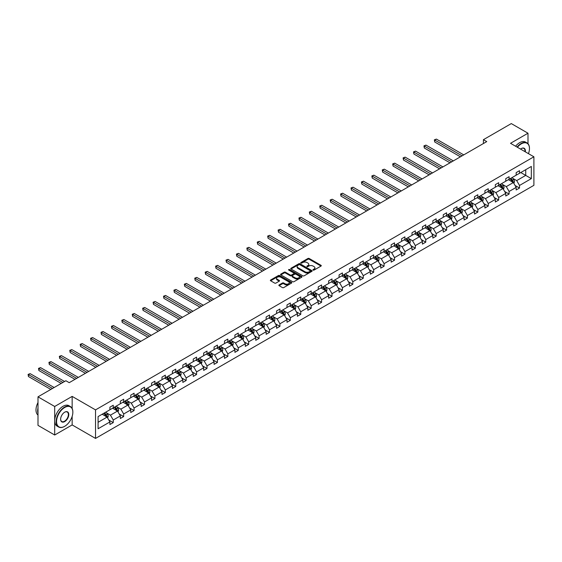 <?xml version="1.0" encoding="UTF-8"?>
<svg xmlns="http://www.w3.org/2000/svg" width="562" height="562" viewBox="0 0 562 562"><rect width="100%" height="100%" fill="white"/><g stroke="black" fill="none" stroke-linecap="round" stroke-linejoin="round"><path stroke-width="0.84" d="M313.125 270.09A0.646 0.372 0 0 0 314.046 270.09L321.007 266.072A0.927 0.534 0 0 0 321.281 265.693A0.927 0.534 0 0 0 321.007 265.313L309.212 258.499A0.927 0.534 0 0 0 307.899 258.499L300.937 262.524A0.646 0.372 0 0 0 301.857 263.051L302.756 262.531A2.965 1.714 0 0 1 306.95 262.531L307.934 263.1A2.965 1.714 0 0 1 308.805 264.309A2.965 1.714 0 0 1 307.934 265.524L307.035 266.044A0.646 0.372 0 0 0 307.948 266.571L308.854 266.051A2.965 1.714 0 0 1 313.048 266.051L314.032 266.62A2.965 1.714 0 0 1 314.896 267.828A2.965 1.714 0 0 1 314.032 269.043L313.125 269.563A0.646 0.372 0 0 0 313.125 270.09L313.125 269.563M279.124 284.913A0.927 0.534 0 0 0 278.857 285.292A0.927 0.534 0 0 0 279.124 285.672L282.433 287.582A0.927 0.534 0 0 0 283.747 287.582L291.481 283.115A0.927 0.534 0 0 0 291.755 282.742A0.927 0.534 0 0 0 291.481 282.363L279.686 275.549A0.927 0.534 0 0 0 278.373 275.549L270.638 280.017A0.927 0.534 0 0 0 270.364 280.396A0.927 0.534 0 0 0 270.638 280.775L274.635 283.079A0.927 0.534 0 0 0 275.949 283.079L279.258 281.169A0.927 0.534 0 0 0 279.532 280.789A0.927 0.534 0 0 0 279.258 280.41L277.277 279.265A2.48 1.433 0 0 1 276.546 278.253A2.48 1.433 0 0 1 278.078 276.933A2.48 1.433 0 0 1 280.782 277.242L288.552 281.731A2.48 1.433 0 0 1 289.275 282.742A2.48 1.433 0 0 1 287.744 284.063A2.48 1.433 0 0 1 285.039 283.754L283.747 283.002A0.927 0.534 0 0 0 282.433 283.002L279.124 284.913L279.124 285.672L282.433 283.775L282.433 283.002M72.154 396.393L54.69 406.481L37.998 396.842L37.998 425.371L54.69 435.009L72.154 424.928L95.526 438.416L95.526 409.888L72.154 396.393L72.154 408.49M527.992 143.717L527.992 133.222L510.528 143.303L533.9 156.791L95.526 409.888M527.992 133.222L511.294 123.584L483.418 139.678L483.418 143.535M37.998 396.842L65.873 380.741L69.21 382.673L486.755 141.603L483.418 139.678M302.82 275.816A0.927 0.534 0 0 0 304.133 275.816L311.868 271.348A0.927 0.534 0 0 0 312.135 270.968A0.927 0.534 0 0 0 311.868 270.596L300.066 263.782A0.927 0.534 0 0 0 298.759 263.782L291.025 268.25A0.927 0.534 0 0 0 290.751 268.622A0.927 0.534 0 0 0 291.025 269.001L302.82 275.816M289.023 270.231A0.646 0.372 0 0 1 289.676 270.322L289.676 269.549L301.675 276.476A0.927 0.534 0 0 1 301.949 276.855A0.927 0.534 0 0 1 301.675 277.235L293.94 281.695A0.927 0.534 0 0 1 292.626 281.695L280.831 274.888L280.831 274.13A0.927 0.534 0 0 0 280.557 274.509A0.927 0.534 0 0 0 280.831 274.888M280.831 274.13L284.14 272.219A0.927 0.534 0 0 1 285.454 272.219L290.238 274.98A0.927 0.534 0 0 0 291.545 274.98L293.743 273.715A0.927 0.534 0 0 0 294.017 273.336A0.927 0.534 0 0 0 293.743 272.956L288.763 270.083A0.646 0.372 0 0 1 289.676 269.549M54.69 406.481L54.69 435.009M98.09 416.575L109.913 409.754L109.913 407.169L113.25 405.244L113.25 407.829L120.331 403.741L120.331 401.156L123.668 399.231L123.668 401.816L130.749 397.727L130.749 395.142L134.086 393.217L134.086 395.796L141.16 391.714L141.16 389.129L144.504 387.204L144.504 389.782L151.578 385.701L151.578 383.115L154.922 381.191L154.922 383.769L161.996 379.687L161.996 377.102L165.333 375.17L165.333 377.755L172.415 373.667L172.415 371.089L175.751 369.157L175.751 371.742L182.833 367.653L182.833 365.075L186.17 363.143L186.17 365.729L193.251 361.64L193.251 359.062L196.588 357.13L196.588 359.715L203.662 355.627L203.662 353.041L207.006 351.117L207.006 353.702L214.08 349.613L214.08 347.028L217.424 345.103L217.424 347.688L224.498 343.6L224.498 341.015L227.835 339.09L227.835 341.668L234.916 337.586L234.916 335.001L238.253 333.076L238.253 335.655L245.334 331.573L245.334 328.988L248.671 327.063L248.671 329.641L255.752 325.56L255.752 322.974L259.089 321.043L259.089 323.628L266.163 319.539L266.163 316.961L269.507 315.029L269.507 317.614L276.581 313.526L276.581 310.948L279.918 309.016L279.918 311.601L286.999 307.512L286.999 304.934L290.336 303.002L290.336 305.588L297.417 301.499L297.417 298.914L300.754 296.989L300.754 299.574L307.836 295.486L307.836 292.9L311.172 290.976L311.172 293.561L318.254 289.472L318.254 286.887L321.59 284.962L321.59 287.547L328.665 283.459L328.665 280.874L332.009 278.949L332.009 281.527L339.083 277.445L339.083 274.86L342.42 272.935L342.42 275.513L349.501 271.432L349.501 268.847L352.838 266.922L352.838 269.5L359.919 265.419L359.919 262.833L363.256 260.901L363.256 263.487L370.337 259.398L370.337 256.82L373.674 254.888L373.674 257.473L380.755 253.385L380.755 250.807L384.092 248.875L384.092 251.46L391.166 247.371L391.166 244.793L394.51 242.861L394.51 245.446L401.584 241.358L401.584 238.773L404.921 236.848L404.921 239.433L412.002 235.345L412.002 232.759L415.339 230.834L415.339 233.42L422.42 229.331L422.42 226.746L425.757 224.821L425.757 227.406L432.838 223.318L432.838 220.733L436.175 218.808L436.175 221.386L443.256 217.304L443.256 214.719L446.593 212.794L446.593 215.372L453.667 211.291L453.667 208.706L457.011 206.774L457.011 209.359L464.086 205.27L464.086 202.692L467.422 200.76L467.422 203.346L474.504 199.257L474.504 196.679L477.841 194.747L477.841 197.332L484.922 193.244L484.922 190.666L488.259 188.734L488.259 191.319L495.34 187.23L495.34 184.645L498.677 182.72L498.677 185.305L505.758 181.217L505.758 178.632L509.095 176.707L509.095 179.292L516.169 175.204L516.169 172.618L519.513 170.693L519.513 173.279L531.329 166.45L531.329 178.632L519.513 185.46L519.513 188.038L516.169 189.97L516.169 187.385L509.095 191.473L509.095 194.059L505.758 195.983L505.758 193.398L498.677 197.487L498.677 200.072L495.34 201.997L495.34 199.412L488.259 203.5L488.259 206.085L484.922 208.01L484.922 205.425L477.841 209.514L477.841 212.099L474.504 214.024L474.504 211.445L467.422 215.527L467.422 218.112L464.086 220.037L464.086 217.459L457.011 221.54L457.011 224.126L453.667 226.05L453.667 223.472L446.593 227.554L446.593 230.139L443.256 232.071L443.256 229.486L436.175 233.574L436.175 236.152L432.838 238.084L432.838 235.499L425.757 239.588L425.757 242.166L422.42 244.098L422.42 241.512L415.339 245.601L415.339 248.179L412.002 250.111L412.002 247.526L404.921 251.614L404.921 254.2L401.584 256.124L401.584 253.539L394.51 257.628L394.51 260.213L391.166 262.138L391.166 259.553L384.092 263.641L384.092 266.226L380.755 268.151L380.755 265.573L373.674 269.655L373.674 272.24L370.337 274.165L370.337 271.587L363.256 275.668L363.256 278.253L359.919 280.178L359.919 277.6L352.838 281.681L352.838 284.267L349.501 286.198L349.501 283.613L342.42 287.702L342.42 290.28L339.083 292.212L339.083 289.627L332.009 293.715L332.009 296.293L328.665 298.225L328.665 295.64L321.59 299.729L321.59 302.307L318.254 304.239L318.254 301.654L311.172 305.742L311.172 308.327L307.836 310.252L307.836 307.667L300.754 311.755L300.754 314.341L297.417 316.265L297.417 313.68L290.336 317.769L290.336 320.354L286.999 322.279L286.999 319.694L279.918 323.782L279.918 326.367L276.581 328.292L276.581 325.714L269.507 329.796L269.507 332.381L266.163 334.306L266.163 331.728L259.089 335.809L259.089 338.394L255.752 340.319L255.752 337.741L248.671 341.822L248.671 344.408L245.334 346.34L245.334 343.754L238.253 347.843L238.253 350.421L234.916 352.353L234.916 349.768L227.835 353.856L227.835 356.434L224.498 358.366L224.498 355.781L217.424 359.87L217.424 362.448L214.08 364.38L214.08 361.795L207.006 365.883L207.006 368.468L203.662 370.393L203.662 367.808L196.588 371.896L196.588 374.482L193.251 376.407L193.251 373.821L186.17 377.91L186.17 380.495L182.833 382.42L182.833 379.835L175.751 383.923L175.751 386.508L172.415 388.433L172.415 385.855L165.333 389.937L165.333 392.522L161.996 394.447L161.996 391.869L154.922 395.95L154.922 398.535L151.578 400.46L151.578 397.882L144.504 401.971L144.504 404.549L141.16 406.481L141.16 403.895L134.086 407.984L134.086 410.562L130.749 412.494L130.749 409.909L123.668 413.997L123.668 416.575L120.331 418.507L120.331 415.922L113.25 420.011L113.25 422.596L109.913 424.521L109.913 421.936L98.09 428.764L98.09 416.575M95.526 438.416L533.9 185.327L533.9 156.791M112.583 408.216L117.528 411.068L110.447 415.149L106.583 412.922M110.447 415.149L113.25 420.011M117.528 411.068L120.331 415.922M109.913 409.136L110.447 409.445L113.25 407.829M123.001 402.195L127.939 405.054L120.865 409.136L117.001 406.909M120.865 409.136L123.668 413.997M127.939 405.054L130.749 409.909M120.331 403.123L120.865 403.432L123.668 401.816M133.419 396.182L138.357 399.034L131.283 403.123L127.412 400.896M131.283 403.123L134.086 407.984M138.357 399.034L141.16 403.895M130.749 397.109L131.283 397.418L134.086 395.796M143.837 390.168L148.775 393.021L141.694 397.109L137.831 394.875M141.694 397.109L144.504 401.971M148.775 393.021L151.578 397.882M141.16 391.096L141.694 391.405L144.504 389.782M154.248 384.155L159.194 387.007L152.112 391.096L148.249 388.862M152.112 391.096L154.922 395.95M159.194 387.007L161.996 391.869M151.578 385.082L152.112 385.392L154.922 383.769M164.666 378.142L169.612 380.994L162.53 385.082L158.667 382.848M162.53 385.082L165.333 389.937M169.612 380.994L172.415 385.855M161.996 379.069L162.53 379.378L165.333 377.755M175.084 372.128L180.03 374.98L172.948 379.069L169.085 376.835M172.948 379.069L175.751 383.923M180.03 374.98L182.833 379.835M172.415 373.056L172.948 373.365L175.751 371.742M185.502 366.115L190.441 368.967L183.367 373.056L179.503 370.822M183.367 373.056L186.17 377.91M190.441 368.967L193.251 373.821M182.833 367.042L183.367 367.344L186.17 365.729M195.92 360.102L200.859 362.954L193.785 367.042L189.914 364.808M193.785 367.042L196.588 371.896M200.859 362.954L203.662 367.808M193.251 361.022L193.785 361.331L196.588 359.715M206.338 354.088L211.277 356.94L204.196 361.022L200.332 358.795M204.196 361.022L207.006 365.883M211.277 356.94L214.08 361.795M203.662 355.008L204.196 355.317L207.006 353.702M216.749 348.068L221.695 350.927L214.614 355.008L210.75 352.781M214.614 355.008L217.424 359.87M221.695 350.927L224.498 355.781M214.08 348.995L214.614 349.304L217.424 347.688M227.167 342.054L232.113 344.906L225.032 348.995L221.168 346.768M225.032 348.995L227.835 353.856M232.113 344.906L234.916 349.768M224.498 342.982L225.032 343.291L227.835 341.668M237.585 336.041L242.531 338.893L235.45 342.982L231.586 340.748M235.45 342.982L238.253 347.843M242.531 338.893L245.334 343.754M234.916 336.968L235.45 337.277L238.253 335.655M248.004 330.027L252.942 332.88L245.868 336.968L242.004 334.734M245.868 336.968L248.671 341.822M252.942 332.88L255.752 337.741M245.334 330.955L245.868 331.264L248.671 329.641M258.422 324.014L263.36 326.866L256.286 330.955L252.415 328.721M256.286 330.955L259.089 335.809M263.36 326.866L266.163 331.728M255.752 324.941L256.286 325.25L259.089 323.628M268.84 318.001L273.778 320.853L266.697 324.941L262.833 322.707M266.697 324.941L269.507 329.796M273.778 320.853L276.581 325.714M266.163 318.928L266.697 319.237L269.507 317.614M279.251 311.987L284.196 314.839L277.115 318.928L273.251 316.694M277.115 318.928L279.918 323.782M284.196 314.839L286.999 319.694M276.581 312.915L277.115 313.217L279.918 311.601M289.669 305.974L294.614 308.826L287.533 312.915L283.67 310.681M287.533 312.915L290.336 317.769M294.614 308.826L297.417 313.68M286.999 306.894L287.533 307.203L290.336 305.588M300.087 299.96L305.026 302.813L297.951 306.894L294.088 304.667M297.951 306.894L300.754 311.755M305.026 302.813L307.836 307.667M297.417 300.881L297.951 301.19L300.754 299.574M310.505 293.947L315.444 296.799L308.369 300.881L304.506 298.654M308.369 300.881L311.172 305.742M315.444 296.799L318.254 301.654M307.836 294.867L308.369 295.176L311.172 293.561M320.923 287.927L325.862 290.786L318.787 294.867L314.917 292.64M318.787 294.867L321.59 299.729M325.862 290.786L328.665 295.64M318.254 288.854L318.787 289.163L321.59 287.547M331.341 281.913L336.28 284.765L329.199 288.854L325.335 286.627M329.199 288.854L332.009 293.715M336.28 284.765L339.083 289.627M328.665 282.841L329.199 283.15L332.009 281.527M341.752 275.9L346.698 278.752L339.617 282.841L335.753 280.607M339.617 282.841L342.42 287.702M346.698 278.752L349.501 283.613M339.083 276.827L339.617 277.136L342.42 275.513M352.17 269.886L357.116 272.739L350.035 276.827L346.171 274.593M350.035 276.827L352.838 281.681M357.116 272.739L359.919 277.6M349.501 270.814L350.035 271.123L352.838 269.5M362.588 263.873L367.527 266.725L360.453 270.814L356.589 268.58M360.453 270.814L363.256 275.668M367.527 266.725L370.337 271.587M359.919 264.8L360.453 265.109L363.256 263.487M373.006 257.86L377.945 260.712L370.871 264.8L367.007 262.566M370.871 264.8L373.674 269.655M377.945 260.712L380.755 265.573M370.337 258.787L370.871 259.096L373.674 257.473M383.424 251.846L388.363 254.698L381.289 258.787L377.418 256.553M381.289 258.787L384.092 263.641M388.363 254.698L391.166 259.553M380.755 252.774L381.289 253.076L384.092 251.46M393.843 245.833L398.781 248.685L391.7 252.774L387.836 250.54M391.7 252.774L394.51 257.628M398.781 248.685L401.584 253.539M391.166 246.753L391.7 247.062L394.51 245.446M404.254 239.819L409.199 242.672L402.118 246.753L398.254 244.526M402.118 246.753L404.921 251.614M409.199 242.672L412.002 247.526M401.584 240.74L402.118 241.049L404.921 239.433M414.672 233.799L419.617 236.658L412.536 240.74L408.672 238.513M412.536 240.74L415.339 245.601M419.617 236.658L422.42 241.512M412.002 234.726L412.536 235.035L415.339 233.42M425.09 227.786L430.028 230.645L422.954 234.726L419.09 232.499M422.954 234.726L425.757 239.588M430.028 230.645L432.838 235.499M422.42 228.713L422.954 229.022L425.757 227.406M435.508 221.772L440.446 224.624L433.372 228.713L429.508 226.479M433.372 228.713L436.175 233.574M440.446 224.624L443.256 229.486M432.838 222.7L433.372 223.009L436.175 221.386M445.926 215.759L450.864 218.611L443.79 222.7L439.92 220.466M443.79 222.7L446.593 227.554M450.864 218.611L453.667 223.472M443.256 216.686L443.79 216.995L446.593 215.372M456.344 209.745L461.283 212.598L454.201 216.686L450.338 214.452M454.201 216.686L457.011 221.54M461.283 212.598L464.086 217.459M453.667 210.673L454.201 210.982L457.011 209.359M466.755 203.732L471.701 206.584L464.619 210.673L460.756 208.439M464.619 210.673L467.422 215.527M471.701 206.584L474.504 211.445M464.086 204.659L464.619 204.968L467.422 203.346M477.173 197.719L482.119 200.571L475.038 204.659L471.174 202.425M475.038 204.659L477.841 209.514M482.119 200.571L484.922 205.425M474.504 198.646L475.038 198.948L477.841 197.332M487.591 191.705L492.53 194.557L485.456 198.646L481.592 196.412M485.456 198.646L488.259 203.5M492.53 194.557L495.34 199.412M484.922 192.625L485.456 192.935L488.259 191.319M498.009 185.692L502.948 188.544L495.874 192.625L492.01 190.399M495.874 192.625L498.677 197.487M502.948 188.544L505.758 193.398M495.34 186.612L495.874 186.921L498.677 185.305M508.427 179.678L513.366 182.531L506.292 186.612L502.421 184.385M506.292 186.612L509.095 191.473M513.366 182.531L516.169 187.385M505.758 180.599L506.292 180.908L509.095 179.292M520.777 172.541L525.723 175.393L516.703 180.599L512.839 178.372M516.703 180.599L519.513 185.46M531.329 178.632L525.723 175.393L525.723 169.689L531.329 166.45M516.169 174.585L516.703 174.894L519.513 173.279M98.09 422.287L107.11 417.081L102.165 414.229M107.11 417.081L109.913 421.936M515.073 185.481L519.513 188.038M504.655 191.494L509.095 194.059M494.237 197.508L498.677 200.072M483.819 203.521L488.259 206.085M473.401 209.535L477.841 212.099M462.983 215.548L467.422 218.112M452.572 221.561L457.011 224.126M442.154 227.575L446.593 230.139M431.735 233.588L436.175 236.152M421.317 239.602L425.757 242.166M410.899 245.622L415.339 248.179M400.481 251.636L404.921 254.2M390.07 257.649L394.51 260.213M379.652 263.662L384.092 266.226M369.234 269.676L373.674 272.24M358.816 275.689L363.256 278.253M348.398 281.702L352.838 284.267M337.98 287.716L342.42 290.28M327.569 293.729L332.009 296.293M317.151 299.743L321.59 302.307M306.733 305.763L311.172 308.327M296.315 311.777L300.754 314.341M285.896 317.79L290.336 320.354M275.478 323.803L279.918 326.367M265.067 329.817L269.507 332.381M254.649 335.83L259.089 338.394M244.231 341.844L248.671 344.408M233.813 347.857L238.253 350.421M223.395 353.87L227.835 356.434M212.977 359.891L217.424 362.448M202.566 365.904L207.006 368.468M192.148 371.918L196.588 374.482M181.73 377.931L186.17 380.495M171.312 383.944L175.751 386.508M160.894 389.958L165.333 392.522M150.475 395.971L154.922 398.535M140.064 401.985L144.504 404.549M129.646 407.998L134.086 410.562M119.228 414.011L123.668 416.575M108.81 420.032L113.25 422.596M72.154 424.928L72.154 416.407M313.385 270.182L314.032 269.809A2.965 1.714 0 0 0 314.896 268.601L314.896 267.828M308.805 264.309L308.805 265.081A2.965 1.714 0 0 1 307.934 266.29L307.295 266.662M321.007 265.313L321.007 266.072L309.212 259.272A0.927 0.534 0 0 0 307.899 259.272L301.197 263.142M311.854 271.355L300.066 264.554A0.927 0.534 0 0 0 298.759 264.554L291.032 269.008M310.224 271.235A0.646 0.372 0 0 0 310.224 270.708L299.869 264.73A0.646 0.372 0 0 0 298.956 264.73L298 265.278A2.965 1.714 0 0 0 297.136 266.486A2.965 1.714 0 0 0 298 267.695L305.082 271.783A2.965 1.714 0 0 0 309.276 271.783L310.224 271.235L310.224 272.008A0.646 0.372 0 0 0 310.421 271.741L310.421 270.968M297.136 266.486L297.136 267.259A2.965 1.714 0 0 0 298 268.467L298 267.695M310.224 272.008L309.276 272.556A2.965 1.714 0 0 1 305.082 272.556L298 268.467M280.845 274.895L284.14 272.992L284.14 272.219M294.017 273.336L294.017 274.108A0.927 0.534 0 0 1 293.743 274.488L291.545 275.752A0.927 0.534 0 0 1 290.238 275.752L285.454 272.992A0.927 0.534 0 0 0 284.14 272.992M289.676 270.322L301.661 277.242M295.205 277.846A2.48 1.433 0 0 0 297.902 278.162A2.48 1.433 0 0 0 299.434 276.834A2.48 1.433 0 0 0 298.71 275.823L295.97 274.242A0.927 0.534 0 0 0 294.664 274.242L292.465 275.513A0.927 0.534 0 0 0 292.191 275.893A0.927 0.534 0 0 0 292.465 276.272L295.205 277.846L295.205 278.619A2.48 1.433 0 0 0 297.902 278.928A2.48 1.433 0 0 0 299.434 277.607L299.434 276.834M292.191 275.893L292.191 276.659A0.927 0.534 0 0 0 292.465 277.038L292.465 276.272M295.205 278.619L292.465 277.038M289.275 282.742L289.275 283.508A2.48 1.433 0 0 1 287.744 284.836A2.48 1.433 0 0 1 285.039 284.52L283.747 283.775A0.927 0.534 0 0 0 282.433 283.775M276.546 278.253L276.546 279.026A2.48 1.433 0 0 0 277.277 280.038L277.277 279.265M279.258 280.41L279.258 281.169L277.277 280.038M291.467 283.129L279.686 276.321A0.927 0.534 0 0 0 278.373 276.321L270.652 280.782L270.638 280.017M513.872 183.409L514.49 181.631A2.501 1.447 -120 0 0 513.689 179.503L512.193 177.501M509.502 180.297L508.849 179.433M463.755 154.887L436.393 139.095L434.728 140.057L434.728 141.982L460.411 156.812M512.333 182.2L513.134 181.744A2.501 1.447 -120 0 0 512.418 180.233L510.921 178.231M510.296 178.597L511.947 180.795A1.272 0.738 60 0 1 512.179 181.189L513.134 181.744M510.12 178.695L511.617 180.697A2.501 1.447 60 0 1 512.242 181.877M434.728 141.982L434.356 139.847L462.083 155.85M434.356 139.847L436.393 139.095M528.463 153.651A11.521 6.653 120 0 0 529.46 148.565A11.521 6.653 120 0 0 521.311 143.858A11.521 6.653 120 0 0 517.405 147.272M517.054 147.068A11.802 6.814 -60 0 1 521.115 143.514A11.802 6.814 -60 0 1 527.016 142.931A11.802 6.814 -60 0 1 529.46 148.333A11.802 6.814 -60 0 1 529.46 148.452M520.553 149.085A5.76 3.323 -60 0 1 521.311 148.565L521.311 148.565A5.76 3.323 -60 0 1 525.315 151.838M515.586 146.218A11.802 6.814 -60 0 1 519.646 142.664A11.802 6.814 -60 0 1 525.547 142.081L527.016 142.931M524.943 151.621A5.479 3.161 120 0 0 523.854 148.41A5.479 3.161 120 0 0 521.213 148.621M64.504 426.41L64.707 426.291A11.521 6.653 120 0 0 72.849 412.185A11.521 6.653 120 0 0 64.707 407.478A11.521 6.653 120 0 0 56.558 421.591A11.521 6.653 120 0 0 64.707 426.291L64.504 426.41A11.802 6.814 -60 0 1 58.603 426.994A11.802 6.814 -60 0 1 56.797 417.538A11.802 6.814 -60 0 1 64.504 407.134A11.802 6.814 -60 0 1 70.405 406.551A11.802 6.814 -60 0 1 72.849 411.953A11.802 6.814 -60 0 1 72.849 412.065M64.707 421.591A5.76 3.323 -60 0 1 60.633 419.238A5.76 3.323 -60 0 1 64.707 412.185L64.707 412.185A5.76 3.323 -60 0 1 68.782 414.538A5.76 3.323 -60 0 1 64.707 421.591M60.633 419.119A5.479 3.161 120 0 0 61.764 421.514A5.479 3.161 120 0 0 64.504 421.24A5.479 3.161 120 0 0 68.086 416.414A5.479 3.161 120 0 0 67.243 412.03A5.479 3.161 120 0 0 64.602 412.241M58.603 426.994L57.134 426.144A11.802 6.814 -60 0 1 55.322 416.688A11.802 6.814 -60 0 1 63.035 406.284A11.802 6.814 -60 0 1 68.936 405.701L70.405 406.551M37.998 413.414A11.802 6.814 -60 0 1 37.998 408.019M37.998 415.058A11.802 6.814 -60 0 1 37.998 402.525M503.461 189.422L504.072 187.645A2.501 1.447 -120 0 0 503.271 185.516L501.775 183.514M499.084 186.31L498.438 185.446M453.337 160.901L425.975 145.108L424.31 146.071L424.31 147.996L450 162.825M501.922 188.214L502.723 187.757A2.501 1.447 -120 0 0 502.007 186.247L500.503 184.245M499.878 184.61L501.529 186.816A1.272 0.738 60 0 1 501.761 187.202L502.723 187.757M499.702 184.708L501.206 186.71A2.501 1.447 60 0 1 501.824 187.891M424.31 147.996L423.945 145.86L451.665 161.863M423.945 145.86L425.975 145.108M493.043 195.435L493.654 193.665A2.501 1.447 -120 0 0 492.853 191.53L491.357 189.527M488.666 192.323L488.02 191.459M442.919 166.914L415.564 151.122L413.892 152.084L413.892 154.009L439.582 168.839M491.504 194.234L492.305 193.771A2.501 1.447 -120 0 0 491.588 192.26L490.085 190.265M489.46 190.623L491.111 192.829A1.272 0.738 60 0 1 491.343 193.216L492.305 193.771M489.284 190.722L490.788 192.724A2.501 1.447 60 0 1 491.413 193.911M413.892 154.009L413.527 151.873L441.247 167.876M413.527 151.873L415.564 151.122M482.625 201.449L483.236 199.679A2.501 1.447 -120 0 0 482.442 197.543L480.939 195.541M478.248 198.337L477.602 197.473M432.501 172.927L405.146 157.135L403.474 158.098L403.474 160.022L429.164 174.859M481.086 200.248L481.887 199.784A2.501 1.447 -120 0 0 481.17 198.281L479.674 196.278M479.042 196.637L480.693 198.843A1.272 0.738 60 0 1 480.924 199.229L481.887 199.784M478.873 196.742L480.369 198.737A2.501 1.447 60 0 1 480.995 199.924M403.474 160.022L403.109 157.887L430.829 173.89M403.109 157.887L405.146 157.135M472.206 207.462L472.818 205.692A2.501 1.447 -120 0 0 472.024 203.556L470.52 201.561M467.837 204.35L467.184 203.486M422.083 178.941L394.728 163.149L393.056 164.111L393.056 166.043L418.746 180.873M470.668 206.261L471.469 205.797A2.501 1.447 -120 0 0 470.752 204.294L469.256 202.292M468.631 202.65L470.275 204.856A1.272 0.738 60 0 1 470.506 205.242L471.469 205.797M468.455 202.756L469.951 204.758A2.501 1.447 60 0 1 470.577 205.938M393.056 166.043L392.69 163.9L420.418 179.903M392.69 163.9L394.728 163.149M461.788 213.476L462.407 211.705A2.501 1.447 -120 0 0 461.606 209.577L460.109 207.575M457.419 210.371L456.766 209.5M411.665 184.954L384.31 169.162L382.645 170.124L382.645 172.056L408.328 186.886M460.25 212.274L461.051 211.811A2.501 1.447 -120 0 0 460.334 210.307L458.838 208.305M458.213 208.664L459.864 210.869A1.272 0.738 60 0 1 460.095 211.256L461.051 211.811M458.037 208.769L459.533 210.771A2.501 1.447 60 0 1 460.159 211.951M382.645 172.056L382.272 169.914L410 185.924M382.272 169.914L384.31 169.162M451.37 219.489L451.988 217.719A2.501 1.447 -120 0 0 451.188 215.59L449.691 213.588M447.001 216.384L446.347 215.513M401.254 190.968L373.892 175.175L372.227 176.138L372.227 178.07L397.91 192.899M449.832 218.288L450.633 217.824A2.501 1.447 -120 0 0 449.916 216.321L448.42 214.319M447.795 214.684L449.445 216.883A1.272 0.738 60 0 1 449.677 217.269L450.633 217.824M447.619 214.782L449.115 216.784A2.501 1.447 60 0 1 449.741 217.965M372.227 178.07L371.854 175.927L399.582 191.937M371.854 175.927L373.892 175.175M440.959 225.51L441.57 223.732A2.501 1.447 -120 0 0 440.77 221.604L439.273 219.602M436.583 222.397L435.936 221.526M390.836 196.988L363.481 181.189L361.809 182.151L361.809 184.083L387.499 198.913M439.421 224.301L440.222 223.838A2.501 1.447 -120 0 0 439.505 222.334L438.002 220.332M437.377 220.697L439.027 222.896A1.272 0.738 60 0 1 439.259 223.283L440.222 223.838M437.201 220.796L438.704 222.798A2.501 1.447 60 0 1 439.322 223.978M361.809 184.083L361.443 181.94L389.164 197.95M361.443 181.94L363.481 181.189M430.541 231.523L431.152 229.746A2.501 1.447 -120 0 0 430.352 227.617L428.855 225.615M426.165 228.411L425.518 227.54M380.418 203.001L353.062 187.202L351.39 188.172L351.39 190.097L377.081 204.926M429.003 230.315L429.804 229.851A2.501 1.447 -120 0 0 429.087 228.348L427.584 226.345M426.958 226.711L428.609 228.91A1.272 0.738 60 0 1 428.841 229.296L429.804 229.851M426.783 226.809L428.286 228.811A2.501 1.447 60 0 1 428.911 229.991M351.39 190.097L351.025 187.954L378.746 203.964M351.025 187.954L353.062 187.202M420.123 237.536L420.734 235.759A2.501 1.447 -120 0 0 419.94 233.63L418.437 231.628M415.747 234.424L415.1 233.553M370 209.015L342.644 193.216L340.972 194.185L340.972 196.11L366.663 210.94M418.585 236.328L419.385 235.864A2.501 1.447 -120 0 0 418.669 234.361L417.173 232.359M416.54 232.724L418.191 234.923A1.272 0.738 60 0 1 418.423 235.309L419.385 235.864M416.372 232.823L417.868 234.825A2.501 1.447 60 0 1 418.493 236.005M340.972 196.11L340.607 193.967L368.335 209.977M340.607 193.967L342.644 193.216M409.705 243.55L410.316 241.772A2.501 1.447 -120 0 0 409.522 239.644L408.019 237.642M405.335 240.438L404.682 239.574M359.582 215.028L332.226 199.236L330.554 200.198L330.554 202.123L356.245 216.953M408.167 242.341L408.967 241.885A2.501 1.447 -120 0 0 408.251 240.374L406.755 238.372M406.129 238.738L407.773 240.936A1.272 0.738 60 0 1 408.005 241.33L408.967 241.885M405.954 238.836L407.45 240.838A2.501 1.447 60 0 1 408.075 242.018M330.554 202.123L330.189 199.988L357.917 215.991M330.189 199.988L332.226 199.236M399.287 249.563L399.905 247.786A2.501 1.447 -120 0 0 399.104 245.657L397.608 243.655M394.917 246.451L394.264 245.587M349.164 221.042L321.808 205.249L320.143 206.212L320.143 208.137L345.827 222.966M397.748 248.362L398.549 247.898A2.501 1.447 -120 0 0 397.833 246.388L396.336 244.393M395.711 244.751L397.362 246.957A1.272 0.738 60 0 1 397.594 247.343L398.549 247.898M395.536 244.849L397.032 246.851A2.501 1.447 60 0 1 397.657 248.032M320.143 208.137L319.771 206.001L347.499 222.004M319.771 206.001L321.808 205.249M388.869 255.577L389.487 253.806A2.501 1.447 -120 0 0 388.686 251.671L387.19 249.668M384.499 252.464L383.846 251.6M338.753 227.055L311.39 211.263L309.725 212.225L309.725 214.15L335.409 228.987M387.33 254.375L388.131 253.912A2.501 1.447 -120 0 0 387.422 252.408L385.918 250.406M385.293 250.764L386.944 252.97A1.272 0.738 60 0 1 387.176 253.357L388.131 253.912M385.118 250.863L386.614 252.865A2.501 1.447 60 0 1 387.239 254.052M309.725 214.15L309.353 212.014L337.081 228.017M309.353 212.014L311.39 211.263M378.458 261.59L379.069 259.82A2.501 1.447 -120 0 0 378.268 257.684L376.772 255.682M374.081 258.478L373.435 257.614M328.334 233.068L300.979 217.276L299.307 218.239L299.307 220.163L324.998 235M376.919 260.389L377.72 259.925A2.501 1.447 -120 0 0 377.004 258.422L375.5 256.42M374.875 256.778L376.526 258.984A1.272 0.738 60 0 1 376.758 259.37L377.72 259.925M374.699 256.883L376.203 258.878A2.501 1.447 60 0 1 376.821 260.065M299.307 220.163L298.942 218.028L326.663 234.031M298.942 218.028L300.979 217.276M368.04 267.603L368.651 265.833A2.501 1.447 -120 0 0 367.85 263.697L366.354 261.702M363.663 264.491L363.017 263.627M317.916 239.082L290.561 223.29L288.889 224.252L288.889 226.184L314.579 241.014M366.501 266.402L367.302 265.938A2.501 1.447 -120 0 0 366.586 264.435L365.082 262.433M364.457 262.791L366.108 264.997A1.272 0.738 60 0 1 366.34 265.383L367.302 265.938M364.281 262.897L365.785 264.899A2.501 1.447 60 0 1 366.41 266.079M288.889 226.184L288.524 224.041L316.244 240.051M288.524 224.041L290.561 223.29M357.622 273.617L358.233 271.846A2.501 1.447 -120 0 0 357.439 269.718L355.936 267.716M353.245 270.512L352.599 269.641M307.498 245.095L280.143 229.303L278.471 230.265L278.471 232.197L304.161 247.027M356.083 272.415L356.884 271.952A2.501 1.447 -120 0 0 356.168 270.448L354.671 268.446M354.039 268.805L355.69 271.01A1.272 0.738 60 0 1 355.922 271.397L356.884 271.952M353.87 268.91L355.367 270.912A2.501 1.447 60 0 1 355.992 272.092M278.471 232.197L278.106 230.055L305.833 246.065M278.106 230.055L280.143 229.303M347.204 279.63L347.815 277.86A2.501 1.447 -120 0 0 347.021 275.731L345.518 273.729M342.834 276.525L342.181 275.654M297.08 251.116L269.725 235.316L268.053 236.279L268.053 238.211L293.743 253.041M345.665 278.429L346.466 277.965A2.501 1.447 -120 0 0 345.749 276.462L344.253 274.46M343.628 274.825L345.272 277.024A1.272 0.738 60 0 1 345.504 277.41L346.466 277.965M343.452 274.923L344.949 276.925A2.501 1.447 60 0 1 345.574 278.106M268.053 238.211L267.688 236.068L295.415 252.078M267.688 236.068L269.725 235.316M336.786 285.651L337.404 283.873A2.501 1.447 -120 0 0 336.603 281.745L335.107 279.743M332.416 282.538L331.763 281.667M286.662 257.129L259.307 241.33L257.642 242.292L257.642 244.224L283.325 259.054M335.247 284.442L336.048 283.979A2.501 1.447 -120 0 0 335.331 282.475L333.835 280.473M333.21 280.838L334.861 283.037A1.272 0.738 60 0 1 335.093 283.424L336.048 283.979M333.034 280.937L334.531 282.939A2.501 1.447 60 0 1 335.156 284.119M257.642 244.224L257.27 242.082L284.997 258.091M257.27 242.082L259.307 241.33M326.367 291.664L326.986 289.887A2.501 1.447 -120 0 0 326.185 287.758L324.688 285.756M321.998 288.552L321.345 287.681M276.251 263.142L248.889 247.343L247.224 248.313L247.224 250.238L272.907 265.067M324.829 290.456L325.63 289.992A2.501 1.447 -120 0 0 324.92 288.489L323.417 286.487M322.792 286.852L324.443 289.051A1.272 0.738 60 0 1 324.674 289.437L325.63 289.992M322.616 286.95L324.112 288.952A2.501 1.447 60 0 1 324.738 290.132M247.224 250.238L246.851 248.095L274.579 264.105M246.851 248.095L248.889 247.343M315.956 297.677L316.568 295.9A2.501 1.447 -120 0 0 315.767 293.771L314.27 291.769M311.58 294.565L310.934 293.694M265.833 269.156L238.478 253.357L236.806 254.326L236.806 256.251L262.496 271.081M314.418 296.469L315.219 296.012A2.501 1.447 -120 0 0 314.502 294.502L312.999 292.5M312.374 292.865L314.025 295.064A1.272 0.738 60 0 1 314.256 295.457L315.219 296.012M312.198 292.964L313.701 294.966A2.501 1.447 60 0 1 314.32 296.146M236.806 256.251L236.44 254.115L264.161 270.118M236.44 254.115L238.478 253.357M305.538 303.691L306.149 301.913A2.501 1.447 -120 0 0 305.349 299.785L303.852 297.783M301.162 300.579L300.515 299.715M255.415 275.169L228.06 259.377L226.388 260.339L226.388 262.264L252.078 277.094M304 302.482L304.801 302.026A2.501 1.447 -120 0 0 304.084 300.515L302.581 298.513M301.956 298.879L303.606 301.084A1.272 0.738 60 0 1 303.838 301.471L304.801 302.026M301.78 298.977L303.283 300.979A2.501 1.447 60 0 1 303.909 302.159M226.388 262.264L226.022 260.129L253.743 276.132M226.022 260.129L228.06 259.377M295.12 309.704L295.731 307.934A2.501 1.447 -120 0 0 294.938 305.798L293.434 303.796M290.744 306.592L290.097 305.728M244.997 281.183L217.642 265.39L215.97 266.353L215.97 268.278L241.66 283.108M293.582 308.503L294.383 308.039A2.501 1.447 -120 0 0 293.666 306.529L292.17 304.534M291.538 304.892L293.188 307.098A1.272 0.738 60 0 1 293.42 307.484L294.383 308.039M291.369 304.99L292.865 306.993A2.501 1.447 60 0 1 293.49 308.18M215.97 268.278L215.604 266.142L243.332 282.145M215.604 266.142L217.642 265.39M284.702 315.718L285.313 313.947A2.501 1.447 -120 0 0 284.52 311.812L283.016 309.81M280.333 312.605L279.679 311.741M234.579 287.196L207.223 271.404L205.552 272.366L205.552 274.291L231.242 289.128M283.164 314.516L283.965 314.053A2.501 1.447 -120 0 0 283.248 312.549L281.752 310.547M281.126 310.905L282.77 313.111A1.272 0.738 60 0 1 283.002 313.498L283.965 314.053M280.951 311.011L282.447 313.006A2.501 1.447 60 0 1 283.072 314.193M205.552 274.291L205.186 272.156L232.914 288.158M205.186 272.156L207.223 271.404M274.284 321.731L274.902 319.961A2.501 1.447 -120 0 0 274.101 317.825L272.605 315.83M269.915 318.619L269.261 317.755M224.168 293.209L196.805 277.417L195.14 278.38L195.14 280.312L220.824 295.141M272.746 320.53L273.546 320.066A2.501 1.447 -120 0 0 272.83 318.563L271.334 316.561M270.708 316.919L272.359 319.125A1.272 0.738 60 0 1 272.591 319.511L273.546 320.066M270.533 317.024L272.029 319.026A2.501 1.447 60 0 1 272.654 320.207M195.14 280.312L194.768 278.169L222.496 294.172M194.768 278.169L196.805 277.417M263.866 327.744L264.484 325.974A2.501 1.447 -120 0 0 263.683 323.845L262.187 321.843M259.496 324.639L258.843 323.768M213.75 299.223L186.387 283.431L184.722 284.393L184.722 286.325L210.406 301.155M262.328 326.543L263.135 326.079A2.501 1.447 -120 0 0 262.419 324.576L260.916 322.574M260.29 322.932L261.941 325.138A1.272 0.738 60 0 1 262.173 325.524L263.135 326.079M260.115 323.038L261.611 325.04A2.501 1.447 60 0 1 262.236 326.22M184.722 286.325L184.35 284.182L212.078 300.192M184.35 284.182L186.387 283.431M253.455 333.758L254.066 331.987A2.501 1.447 -120 0 0 253.265 329.859L251.769 327.857M249.078 330.653L248.432 329.782M203.332 305.236L175.976 289.444L174.304 290.406L174.304 292.338L199.995 307.168M251.917 332.556L252.717 332.093A2.501 1.447 -120 0 0 252.001 330.589L250.497 328.587M249.872 328.953L251.523 331.151A1.272 0.738 60 0 1 251.755 331.538L252.717 332.093M249.697 329.051L251.2 331.053A2.501 1.447 60 0 1 251.818 332.233M174.304 292.338L173.939 290.196L201.66 306.206M173.939 290.196L175.976 289.444M243.037 339.778L243.648 338.001A2.501 1.447 -120 0 0 242.847 335.872L241.351 333.87M238.66 336.666L238.014 335.795M192.914 311.257L165.558 295.457L163.886 296.42L163.886 298.352L189.577 313.182M241.498 338.57L242.299 338.106A2.501 1.447 -120 0 0 241.583 336.603L240.079 334.601M239.454 334.966L241.105 337.165A1.272 0.738 60 0 1 241.337 337.551L242.299 338.106M239.279 335.064L240.782 337.067A2.501 1.447 60 0 1 241.407 338.247M163.886 298.352L163.521 296.209L191.242 312.219M163.521 296.209L165.558 295.457M232.619 345.792L233.23 344.014A2.501 1.447 -120 0 0 232.436 341.886L230.933 339.884M228.249 342.68L227.596 341.808M182.495 317.27L155.14 301.471L153.468 302.44L153.468 304.365L179.159 319.195M231.08 344.583L231.881 344.12A2.501 1.447 -120 0 0 231.165 342.616L229.668 340.614M229.036 340.979L230.687 343.178A1.272 0.738 60 0 1 230.919 343.565L231.881 344.12M228.867 341.078L230.364 343.08A2.501 1.447 60 0 1 230.989 344.26M153.468 304.365L153.103 302.223L180.831 318.233M153.103 302.223L155.14 301.471M222.201 351.805L222.812 350.028A2.501 1.447 -120 0 0 222.018 347.899L220.515 345.897M217.831 348.693L217.178 347.822M172.077 323.283L144.722 307.484L143.05 308.454L143.05 310.379L168.74 325.208M220.662 350.597L221.463 350.133A2.501 1.447 -120 0 0 220.747 348.63L219.25 346.628M218.625 346.993L220.269 349.192A1.272 0.738 60 0 1 220.501 349.578L221.463 350.133M218.449 347.091L219.946 349.093A2.501 1.447 60 0 1 220.571 350.274M143.05 310.379L142.685 308.236L170.412 324.246M142.685 308.236L144.722 307.484M211.783 357.818L212.401 356.041A2.501 1.447 -120 0 0 211.6 353.912L210.104 351.91M207.413 354.706L206.76 353.842M161.666 329.297L134.304 313.505L132.639 314.467L132.639 316.392L158.322 331.222M210.244 356.61L211.045 356.153A2.501 1.447 -120 0 0 210.328 354.643L208.832 352.641M208.207 353.006L209.858 355.205A1.272 0.738 60 0 1 210.09 355.598L211.045 356.153M208.031 353.105L209.528 355.107A2.501 1.447 60 0 1 210.153 356.287M132.639 316.392L132.267 314.256L159.994 330.259M132.267 314.256L134.304 313.505M201.365 363.832L201.983 362.054A2.501 1.447 -120 0 0 201.182 359.926L199.686 357.924M196.995 360.72L196.342 359.856M151.248 335.31L123.886 319.518L122.221 320.481L122.221 322.405L147.904 337.235M199.826 362.631L200.634 362.167A2.501 1.447 -120 0 0 199.917 360.656L198.414 358.661M197.789 359.02L199.44 361.226A1.272 0.738 60 0 1 199.672 361.612L200.634 362.167M197.613 359.118L199.11 361.12A2.501 1.447 60 0 1 199.735 362.3M122.221 322.405L121.849 320.27L149.576 336.273M121.849 320.27L123.886 319.518M190.954 369.845L191.565 368.075A2.501 1.447 -120 0 0 190.764 365.939L189.268 363.937M186.577 366.733L185.931 365.869M140.83 341.324L113.475 325.531L111.803 326.494L111.803 328.419L137.493 343.256M189.415 368.644L190.216 368.18A2.501 1.447 -120 0 0 189.499 366.677L187.996 364.675M187.371 365.033L189.022 367.239A1.272 0.738 60 0 1 189.253 367.625L190.216 368.18M187.195 365.131L188.699 367.134A2.501 1.447 60 0 1 189.317 368.321M111.803 328.419L111.438 326.283L139.158 342.286M111.438 326.283L113.475 325.531M180.535 375.859L181.147 374.088A2.501 1.447 -120 0 0 180.346 371.953L178.849 369.951M176.159 372.747L175.513 371.882M130.412 347.337L103.057 331.545L101.385 332.507L101.385 334.432L127.075 349.269M178.997 374.657L179.798 374.194A2.501 1.447 -120 0 0 179.081 372.69L177.578 370.688M176.953 371.046L178.604 373.252A1.272 0.738 60 0 1 178.835 373.639L179.798 374.194M176.777 371.152L178.28 373.147A2.501 1.447 60 0 1 178.906 374.334M101.385 334.432L101.02 332.297L128.74 348.3M101.02 332.297L103.057 331.545M170.117 381.872L170.729 380.102A2.501 1.447 -120 0 0 169.935 377.966L168.431 375.971M165.748 378.76L165.095 377.896M119.994 353.35L92.639 337.558L90.967 338.521L90.967 340.453L116.657 355.282M168.579 380.671L169.38 380.207A2.501 1.447 -120 0 0 168.663 378.704L167.167 376.702M166.535 377.06L168.186 379.266A1.272 0.738 60 0 1 168.417 379.652L169.38 380.207M166.366 377.165L167.862 379.167A2.501 1.447 60 0 1 168.488 380.348M90.967 340.453L90.601 338.31L118.329 354.32M90.601 338.31L92.639 337.558M159.699 387.885L160.318 386.115A2.501 1.447 -120 0 0 159.517 383.987L158.013 381.984M155.33 384.78L154.676 383.909M109.576 359.364L82.221 343.572L80.549 344.534L80.549 346.466L106.239 361.296M158.161 386.684L158.962 386.22A2.501 1.447 -120 0 0 158.245 384.717L156.749 382.715M156.124 383.073L157.767 385.279A1.272 0.738 60 0 1 157.999 385.665L158.962 386.22M155.948 383.179L157.444 385.181A2.501 1.447 60 0 1 158.07 386.361M80.549 346.466L80.183 344.323L107.911 360.333M80.183 344.323L82.221 343.572M149.281 393.899L149.899 392.128A2.501 1.447 -120 0 0 149.099 390L147.602 387.998M144.912 390.794L144.258 389.923M99.165 365.384L71.803 349.585L70.138 350.548L70.138 352.479L95.821 367.309M147.743 392.697L148.544 392.234A2.501 1.447 -120 0 0 147.827 390.731L146.331 388.728M145.706 389.094L147.356 391.293A1.272 0.738 60 0 1 147.588 391.679L148.544 392.234M145.53 389.192L147.026 391.194A2.501 1.447 60 0 1 147.651 392.374M70.138 352.479L69.765 350.337L97.493 366.347M69.765 350.337L71.803 349.585M138.863 399.919L139.481 398.142A2.501 1.447 -120 0 0 138.681 396.013L137.184 394.011M134.494 396.807L133.84 395.936M88.747 371.398L61.384 355.598L59.72 356.561L59.72 358.493L85.403 373.323M137.325 398.711L138.133 398.247A2.501 1.447 -120 0 0 137.416 396.744L135.913 394.742M135.287 395.107L136.938 397.306A1.272 0.738 60 0 1 137.17 397.692L138.133 398.247M135.112 395.205L136.615 397.208A2.501 1.447 60 0 1 137.233 398.388M59.72 358.493L59.347 356.35L87.075 372.36M59.347 356.35L61.384 355.598M128.452 405.933L129.063 404.155A2.501 1.447 -120 0 0 128.262 402.027L126.766 400.025M124.076 402.821L123.429 401.949M78.329 377.411L50.973 361.612L49.301 362.581L49.301 364.506L74.992 379.336M126.914 404.724L127.715 404.261A2.501 1.447 -120 0 0 126.998 402.757L125.495 400.755M124.869 401.12L126.52 403.319A1.272 0.738 60 0 1 126.752 403.706L127.715 404.261M124.694 401.219L126.197 403.221A2.501 1.447 60 0 1 126.815 404.401M49.301 364.506L48.936 362.364L76.657 378.374M48.936 362.364L50.973 361.612M118.034 411.946L118.645 410.169A2.501 1.447 -120 0 0 117.851 408.04L116.348 406.038M113.657 408.834L113.011 407.963M64.574 381.493L40.555 367.625L38.883 368.595L38.883 370.52L61.237 383.424M116.496 410.738L117.296 410.274A2.501 1.447 -120 0 0 116.58 408.771L115.077 406.769M114.451 407.134L116.102 409.333A1.272 0.738 60 0 1 116.334 409.726L117.296 410.274M114.276 407.232L115.779 409.234A2.501 1.447 60 0 1 116.404 410.415M38.883 370.52L38.518 368.384L62.902 382.462M38.518 368.384L40.555 367.625M107.616 417.959L108.227 416.182A2.501 1.447 -120 0 0 107.433 414.053L105.93 412.051M103.246 414.847L102.593 413.983M54.156 387.513L30.137 373.646L28.465 374.608L28.465 376.533L50.819 389.438M106.078 416.751L106.878 416.294A2.501 1.447 -120 0 0 106.162 414.784L104.665 412.782M104.033 413.147L105.684 415.353A1.272 0.738 60 0 1 105.916 415.739L106.878 416.294M103.865 413.246L105.361 415.248A2.501 1.447 60 0 1 105.986 416.428M28.465 376.533L28.1 374.397L52.484 388.475M28.1 374.397L30.137 373.646M314.032 269.809L314.032 269.043M307.035 266.571L307.035 266.044M307.934 266.29L307.934 265.524M300.937 263.051L300.937 262.524M307.899 259.272L307.899 258.499M309.212 259.272L309.212 258.499M291.025 269.001L291.025 268.25M298.759 264.554L298.759 263.782M300.066 264.554L300.066 263.782M311.868 271.348L311.868 270.596M305.082 272.556L305.082 271.783M309.276 272.556L309.276 271.783M285.454 272.992L285.454 272.219M290.238 275.752L290.238 274.98M291.545 275.752L291.545 274.98M293.743 274.488L293.743 273.715M301.675 277.235L301.675 276.476M283.747 283.775L283.747 283.002M285.039 284.52L285.039 283.754M278.373 276.321L278.373 275.549M279.686 276.321L279.686 275.549M291.481 283.115L291.481 282.363M513.183 182.425L514.469 181.681M512.418 180.233L513.689 179.503M510.907 181.112L511.617 180.697M502.772 188.439L504.058 187.694M502.007 186.247L503.271 185.516M500.489 187.125L501.206 186.71M492.354 194.452L493.64 193.707M491.588 192.26L492.853 191.53M490.071 193.138L490.788 192.724M481.936 200.465L483.222 199.728M481.17 198.281L482.442 197.543M479.66 199.152L480.369 198.737M471.518 206.479L472.804 205.741M470.752 204.294L472.024 203.556M469.242 205.165L469.951 204.758M461.1 212.492L462.386 211.755M460.334 210.307L461.606 209.577M458.824 211.179L459.533 210.771M450.682 218.506L451.967 217.768M449.916 216.321L451.188 215.59M448.406 217.192L449.115 216.784M440.271 224.526L441.556 223.781M439.505 222.334L440.77 221.604M437.988 223.205L438.704 222.798M429.853 230.539L431.138 229.795M429.087 228.348L430.352 227.617M427.57 229.219L428.286 228.811M419.435 236.553L420.72 235.808M418.669 234.361L419.94 233.63M417.159 235.239L417.868 234.825M409.017 242.566L410.302 241.822M408.251 240.374L409.522 239.644M406.74 241.253L407.45 240.838M398.599 248.58L399.884 247.835M397.833 246.388L399.104 245.657M396.322 247.266L397.032 246.851M388.18 254.593L389.466 253.848M387.422 252.408L388.686 251.671M385.904 253.279L386.614 252.865M377.769 260.606L379.055 259.869M377.004 258.422L378.268 257.684M375.486 259.293L376.203 258.878M367.351 266.62L368.637 265.882M366.586 264.435L367.85 263.697M365.068 265.306L365.785 264.899M356.933 272.633L358.219 271.896M356.168 270.448L357.439 269.718M354.657 271.32L355.367 270.912M346.515 278.654L347.801 277.909M345.749 276.462L347.021 275.731M344.239 277.333L344.949 276.925M336.097 284.667L337.383 283.922M335.331 282.475L336.603 281.745M333.821 283.346L334.531 282.939M325.679 290.68L326.965 289.936M324.92 288.489L326.185 287.758M323.403 289.36L324.112 288.952M315.268 296.694L316.554 295.949M314.502 294.502L315.767 293.771M312.985 295.38L313.701 294.966M304.85 302.707L306.135 301.963M304.084 300.515L305.349 299.785M302.567 301.394L303.283 300.979M294.432 308.721L295.717 307.976M293.666 306.529L294.938 305.798M292.156 307.407L292.865 306.993M284.014 314.734L285.299 313.996M283.248 312.549L284.52 311.812M281.738 313.42L282.447 313.006M273.596 320.747L274.881 320.01M272.83 318.563L274.101 317.825M271.32 319.434L272.029 319.026M263.185 326.761L264.463 326.023M262.419 324.576L263.683 323.845M260.901 325.447L261.611 325.04M252.767 332.774L254.052 332.037M252.001 330.589L253.265 329.859M250.483 331.461L251.2 331.053M242.348 338.795L243.634 338.05M241.583 336.603L242.847 335.872M240.072 337.474L240.782 337.067M231.93 344.808L233.216 344.063M231.165 342.616L232.436 341.886M229.654 343.487L230.364 343.08M221.512 350.821L222.798 350.077M220.747 348.63L222.018 347.899M219.236 349.508L219.946 349.093M211.094 356.835L212.38 356.09M210.328 354.643L211.6 353.912M208.818 355.521L209.528 355.107M200.683 362.848L201.962 362.104M199.917 360.656L201.182 359.926M198.4 361.535L199.11 361.12M190.265 368.862L191.551 368.117M189.499 366.677L190.764 365.939M187.982 367.548L188.699 367.134M179.847 374.875L181.133 374.137M179.081 372.69L180.346 371.953M177.571 373.561L178.28 373.147M169.429 380.888L170.715 380.151M168.663 378.704L169.935 377.966M167.153 379.575L167.862 379.167M159.011 386.902L160.296 386.164M158.245 384.717L159.517 383.987M156.735 385.588L157.444 385.181M148.593 392.922L149.878 392.178M147.827 390.731L149.099 390M146.317 391.602L147.026 391.194M138.182 398.936L139.467 398.191M137.416 396.744L138.681 396.013M135.899 397.615L136.615 397.208M127.764 404.949L129.049 404.204M126.998 402.757L128.262 402.027M125.481 403.628L126.197 403.221M117.346 410.963L118.631 410.218M116.58 408.771L117.851 408.04M115.07 409.649L115.779 409.234M106.928 416.976L108.213 416.231M106.162 414.784L107.433 414.053M104.651 415.662L105.361 415.248"/></g></svg>
